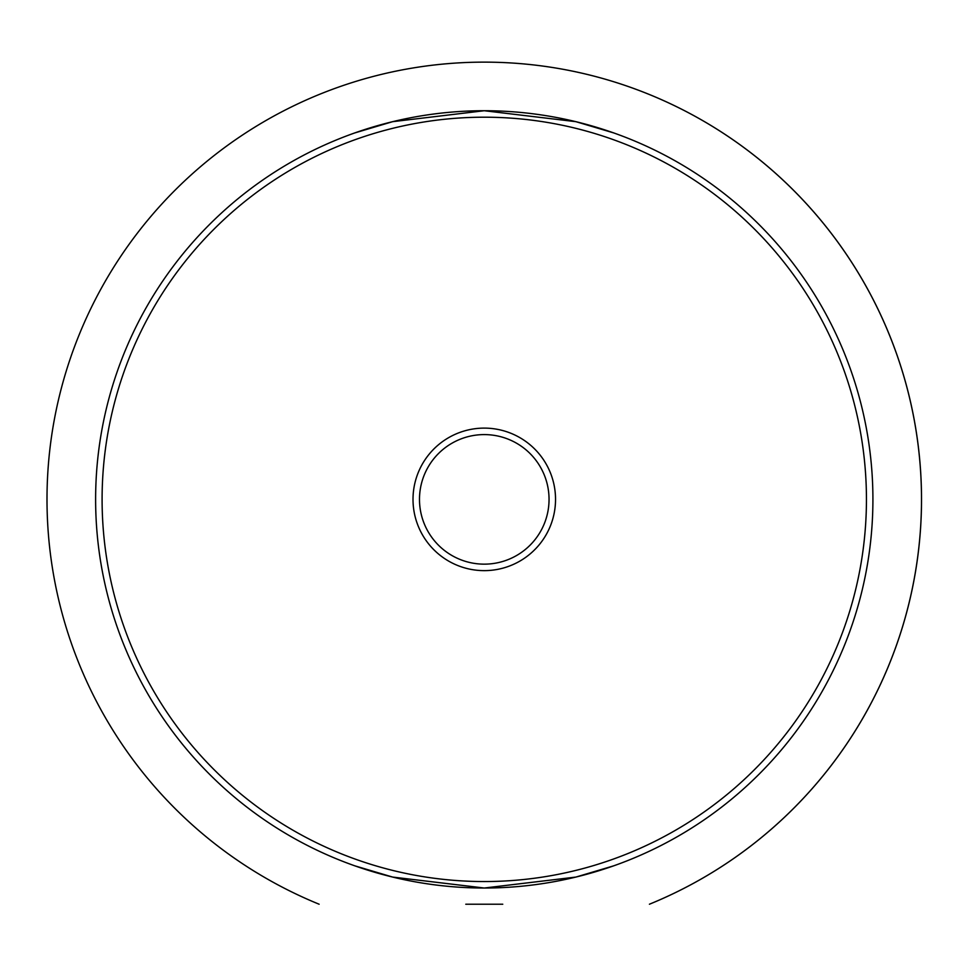 <?xml version="1.0" encoding="UTF-8"?>
<svg xmlns="http://www.w3.org/2000/svg" width="970" height="970" viewBox="0 0 970 970"><rect width="100%" height="100%" fill="white"/><g stroke="black" fill="none" stroke-linecap="round" stroke-linejoin="round"><path stroke-width="1.45" d="M419.489 499.38A64.772 64.772 0 0 1 484.272 434.596A64.772 64.772 0 0 1 549.044 499.38A64.772 64.772 0 0 1 484.272 564.152A64.772 64.772 0 0 1 419.489 499.38M866.44 499.38A382.168 382.168 0 0 1 293.183 830.344A382.168 382.168 0 0 1 293.183 168.404A382.168 382.168 0 0 1 866.44 499.38M413.014 499.38A71.246 71.246 0 0 1 519.896 437.664A71.246 71.246 0 0 1 519.896 561.084A71.246 71.246 0 0 1 413.014 499.38M872.915 499.38A388.655 388.655 0 0 1 289.945 835.958A388.655 388.655 0 0 1 289.945 162.79A388.655 388.655 0 0 1 872.915 499.38M354.717 865.798L392.644 877.074L484.272 888.023L575.889 877.074L613.816 865.798M613.816 132.951L575.889 121.674L484.272 110.725L392.644 121.674L354.717 132.951M502.763 904.222L465.782 904.222M921.5 499.38A437.228 437.228 0 0 1 649.415 904.222A437.228 437.228 0 0 0 540.557 65.778A437.228 437.228 0 0 0 319.13 904.222A437.228 437.228 0 0 1 540.557 65.778A437.228 437.228 0 0 1 921.5 499.38"/></g></svg>
